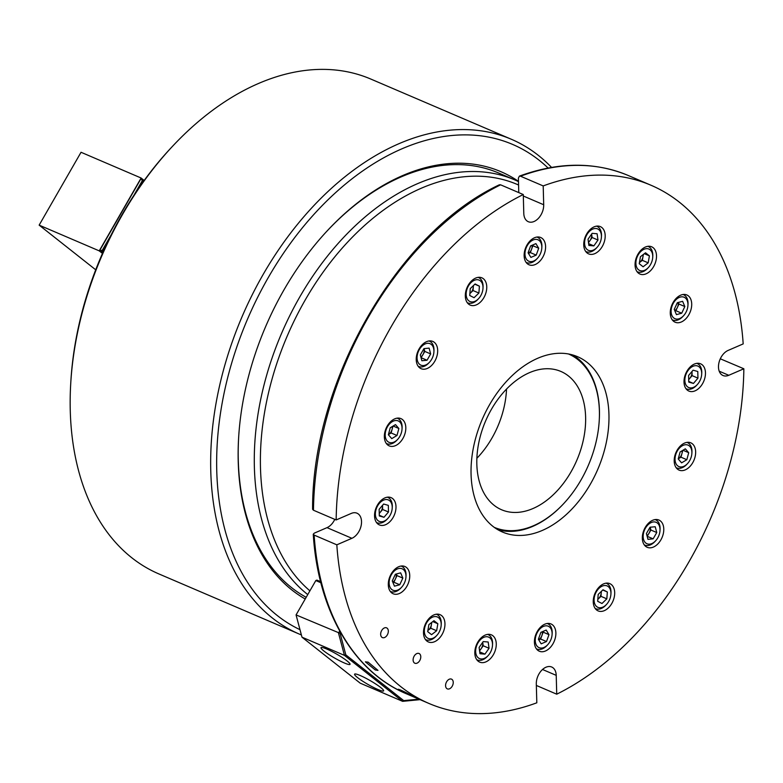 <?xml version="1.0" encoding="UTF-8"?>
<svg xmlns="http://www.w3.org/2000/svg" width="783" height="783" viewBox="0 0 783 783"><rect width="100%" height="100%" fill="white"/><g stroke="black" fill="none" stroke-linecap="round" stroke-linejoin="round"><path stroke-width="1.17" d="M645.221 527.478A14.838 9.787 113.2 0 0 647.208 547.307A14.838 9.787 113.2 0 0 660.891 539.859A14.838 9.787 113.2 0 0 658.895 520.029A14.838 9.787 113.2 0 0 645.221 527.478M673.155 302.404A14.838 9.787 113.2 0 0 675.152 322.224A14.838 9.787 113.2 0 0 688.825 314.776A14.838 9.787 113.2 0 0 686.838 294.956A14.838 9.787 113.2 0 0 673.155 302.404M677.089 450.284A14.838 9.787 113.2 0 0 679.086 470.113A14.838 9.787 113.2 0 0 692.759 462.665A14.838 9.787 113.2 0 0 690.772 442.835A14.838 9.787 113.2 0 0 677.089 450.284M637.949 254.221A14.838 9.787 113.2 0 0 639.936 274.05A14.838 9.787 113.2 0 0 653.619 266.602A14.838 9.787 113.2 0 0 651.622 246.772A14.838 9.787 113.2 0 0 637.949 254.221M426.392 622.123A14.838 9.787 113.2 0 0 428.389 641.952A14.838 9.787 113.2 0 0 442.062 634.504A14.838 9.787 113.2 0 0 440.075 614.675A14.838 9.787 113.2 0 0 426.392 622.123M596.137 591.077A14.838 9.787 113.2 0 0 598.124 610.897A14.838 9.787 113.2 0 0 611.807 603.448A14.838 9.787 113.2 0 0 609.81 583.629A14.838 9.787 113.2 0 0 596.137 591.077M477.708 642.295A14.838 9.787 113.2 0 0 479.705 662.124A14.838 9.787 113.2 0 0 493.378 654.676A14.838 9.787 113.2 0 0 491.381 634.847A14.838 9.787 113.2 0 0 477.708 642.295M391.187 573.949A14.838 9.787 113.2 0 0 393.174 593.768A14.838 9.787 113.2 0 0 406.857 586.32A14.838 9.787 113.2 0 0 404.86 566.5A14.838 9.787 113.2 0 0 391.187 573.949M387.242 426.06A14.838 9.787 113.2 0 0 389.239 445.889A14.838 9.787 113.2 0 0 402.922 438.441A14.838 9.787 113.2 0 0 400.925 418.611A14.838 9.787 113.2 0 0 387.242 426.06M468.205 285.276A14.838 9.787 113.2 0 0 470.201 305.096A14.838 9.787 113.2 0 0 483.874 297.648A14.838 9.787 113.2 0 0 481.878 277.828A14.838 9.787 113.2 0 0 468.205 285.276M586.633 234.048A14.838 9.787 113.2 0 0 588.63 253.878A14.838 9.787 113.2 0 0 602.303 246.43A14.838 9.787 113.2 0 0 600.307 226.6A14.838 9.787 113.2 0 0 586.633 234.048M419.12 348.866A14.838 9.787 113.2 0 0 421.117 368.695A14.838 9.787 113.2 0 0 434.79 361.247A14.838 9.787 113.2 0 0 432.793 341.417A14.838 9.787 113.2 0 0 419.12 348.866M686.906 371.25A14.838 9.787 113.2 0 0 688.893 391.079A14.838 9.787 113.2 0 0 702.576 383.631A14.838 9.787 113.2 0 0 700.579 363.801A14.838 9.787 113.2 0 0 686.906 371.25M527.028 244.952A14.838 9.787 113.2 0 0 529.024 264.781A14.838 9.787 113.2 0 0 542.697 257.333A14.838 9.787 113.2 0 0 540.701 237.503A14.838 9.787 113.2 0 0 527.028 244.952M377.435 505.094A14.838 9.787 113.2 0 0 379.432 524.923A14.838 9.787 113.2 0 0 393.105 517.475A14.838 9.787 113.2 0 0 391.118 497.645A14.838 9.787 113.2 0 0 377.435 505.094M537.314 631.392A14.838 9.787 113.2 0 0 539.311 651.221A14.838 9.787 113.2 0 0 552.984 643.773A14.838 9.787 113.2 0 0 550.987 623.943A14.838 9.787 113.2 0 0 537.314 631.392M336.827 544.821L314.14 535.102A281.89 186.031 113.2 0 0 406.318 693.758L429.006 703.477A281.89 186.031 113.2 0 1 336.827 544.821L351.9 538.303A13.781 9.093 113.2 0 0 361.169 525.481A13.781 9.093 113.2 0 0 356.989 513.198A13.781 9.093 113.2 0 0 351.234 513.433L336.161 519.951A281.89 186.031 113.2 0 1 523.279 194.536L523.788 213.358A13.781 9.093 113.2 0 0 526.93 220.894A13.781 9.093 113.2 0 0 528.319 221.716A13.781 9.093 113.2 0 0 538.645 218.085A13.781 9.093 113.2 0 0 543.696 204.745L543.196 185.923A281.89 186.031 113.2 0 1 651.006 185.248A281.89 186.031 113.2 0 1 743.184 343.903L728.112 350.422A13.781 9.093 113.2 0 0 719.117 362.079A13.781 9.093 113.2 0 0 721.632 374.695A13.781 9.093 113.2 0 0 723.022 375.527A13.781 9.093 113.2 0 0 728.777 375.292L743.85 368.773A281.89 186.031 113.2 0 1 688.874 561.959A281.89 186.031 113.2 0 1 556.733 694.188L536.355 685.458M419.747 660.578A5.295 3.494 -66.8 0 1 414.863 663.23A5.295 3.494 -66.8 0 1 414.148 656.154A5.295 3.494 -66.8 0 1 419.032 653.492A5.295 3.494 -66.8 0 1 419.747 660.578M452.212 686.211A5.295 3.494 -66.8 0 1 447.318 688.874A5.295 3.494 -66.8 0 1 446.613 681.797A5.295 3.494 -66.8 0 1 451.497 679.135A5.295 3.494 -66.8 0 1 452.212 686.211M387.291 634.935A5.295 3.494 -66.8 0 1 382.407 637.597A5.295 3.494 -66.8 0 1 381.693 630.511A5.295 3.494 -66.8 0 1 386.577 627.849A5.295 3.494 -66.8 0 1 387.291 634.935M368.118 662.154L377.983 670.385L375.292 669.974L365.387 661.831L368.118 662.154M400.818 690.146C407.297 693.004 416.673 698.142 409.695 695.001C403.128 692.338 393.732 687.2 400.818 690.146L398.361 689.324M412.093 695.911L409.695 695.001M489.639 404.576A95.379 62.943 113.2 0 0 502.451 532.029A95.379 62.943 113.2 0 0 590.372 484.148A95.379 62.943 113.2 0 0 577.56 356.696A95.379 62.943 113.2 0 0 489.639 404.576M556.733 694.188L556.224 675.357A13.781 9.093 113.2 0 0 551.692 667.008A13.781 9.093 113.2 0 0 541.366 670.639A13.781 9.093 113.2 0 0 536.306 683.98L536.815 702.801A281.89 186.031 113.2 0 1 429.006 703.477M720.301 358.8L743.85 368.773M334.781 519.364A13.781 9.093 113.2 0 1 327.02 527.644L314.237 533.164L313.259 534.221L314.14 535.102M523.279 194.536L500.591 184.817A281.89 186.031 113.2 0 0 313.474 510.232L336.161 519.951M313.474 510.232L312.593 509.302C312.026 381.468 397.744 232.287 499.358 184.798L500.591 184.817M518.777 192.608L518.395 178.132L519.383 176.126C558.651 161.817 594.963 161.621 628.318 175.529A281.89 186.031 113.2 0 0 520.509 176.204L543.196 185.923M520.509 176.204L519.383 176.126M494.269 527.37A94.312 62.248 113.2 0 0 563.74 503.557A94.312 62.248 113.2 0 0 581.035 479.95A94.312 62.248 113.2 0 0 599.23 420.706A94.312 62.248 113.2 0 0 568.536 353.985M572.676 354.953A95.379 62.943 -66.8 0 1 599.259 420.168L599.23 420.706M491.489 409.215A75.237 49.652 113.2 0 0 501.6 509.762A75.237 49.652 113.2 0 0 570.954 471.992A75.237 49.652 113.2 0 0 560.853 371.436A75.237 49.652 113.2 0 0 491.489 409.215M476.876 458.28A75.237 49.652 113.2 0 0 491.92 438.128A75.237 49.652 113.2 0 0 506.532 389.063M563.74 503.557L563.369 503.949A95.379 62.943 -66.8 0 1 497.822 529.7M518.483 181.607A233.138 153.859 113.2 0 0 514.715 179.894A233.138 153.859 113.2 0 0 290.121 314.952A233.138 153.859 113.2 0 0 307.69 594.532M518.571 185.013L517.26 184.445A229.957 151.765 113.2 0 0 297.129 314.913A229.957 151.765 113.2 0 0 309.843 590.783M646.973 535.631A6.362 4.199 113.2 0 0 649.097 533.184A6.362 4.199 113.2 0 0 650.164 527.223L650.908 530.032L656.761 532.538L655.214 526.734L650.047 527.233L646.415 533.536L647.962 539.35L653.139 538.841L656.761 532.538M657.348 523.024A11.657 7.693 113.2 0 0 645.437 528.173A11.657 7.693 113.2 0 0 645.828 543.059A11.657 7.693 113.2 0 0 655.606 540.818A11.657 7.693 113.2 0 0 660 530.58A11.657 7.693 113.2 0 0 657.348 523.024M655.547 519.746L655.136 519.569A13.781 9.093 -66.8 0 1 655.547 519.746A13.781 9.093 -66.8 0 1 656.937 520.578A13.781 9.093 -66.8 0 1 660.059 529.504L660 530.58M647.169 536.345L650.908 530.032M655.606 540.818L654.872 541.611A13.781 9.093 -66.8 0 1 644.703 545.076A13.781 9.093 -66.8 0 1 644.272 544.87M647.277 536.335L653.139 538.841M597.82 599.279A6.362 4.199 113.2 0 0 598.555 598.672A6.362 4.199 113.2 0 0 601.227 592.907A6.362 4.199 113.2 0 0 601.207 591.517M610.182 589.247A11.657 7.693 113.2 0 0 599.024 588.307A11.657 7.693 113.2 0 0 594.826 604.026A11.657 7.693 113.2 0 0 606.522 604.417A11.657 7.693 113.2 0 0 610.916 594.18A11.657 7.693 113.2 0 0 610.182 589.247M606.473 583.345L606.052 583.169A13.781 9.093 -66.8 0 1 606.473 583.345A13.781 9.093 -66.8 0 1 610.114 587.27A13.781 9.093 -66.8 0 1 610.975 593.103L610.916 594.18M597.82 599.377L600.972 596.343L601.344 591.38M601.99 603.507L606.825 598.848L607.344 591.977L603.027 589.765L598.192 594.424L597.674 601.295L601.99 603.507M606.522 604.417L605.797 605.2A13.781 9.093 -66.8 0 1 595.618 608.675A13.781 9.093 -66.8 0 1 595.188 608.469M602.763 590.02L607.344 591.977M600.972 596.343L606.825 598.848M479.519 650.409A6.362 4.199 113.2 0 0 481.144 648.696A6.362 4.199 113.2 0 0 482.534 645.711A6.362 4.199 113.2 0 0 482.759 642.628A6.362 4.199 113.2 0 0 482.71 642.305L483.199 645.769L489.052 648.275L488.181 642.001L483.209 641.59L479.108 647.443L479.979 653.717L484.951 654.128L489.052 648.275M491.969 648.52A11.657 7.693 113.2 0 0 492.487 645.398A11.657 7.693 113.2 0 0 485.91 636.755A11.657 7.693 113.2 0 0 476.191 647.198A11.657 7.693 113.2 0 0 478.54 658.043A11.657 7.693 113.2 0 0 488.103 655.635A11.657 7.693 113.2 0 0 491.969 648.52M488.044 634.563L487.623 634.387A13.781 9.093 -66.8 0 1 488.044 634.563A13.781 9.093 -66.8 0 1 492.546 644.321L492.487 645.398M479.587 650.908L483.199 645.769M488.103 655.635L487.369 656.428A13.781 9.093 -66.8 0 1 477.19 659.893A13.781 9.093 -66.8 0 1 476.759 659.687M479.725 651.887L484.951 654.128M427.88 630.472A6.362 4.199 113.2 0 0 428.252 630.207A6.362 4.199 113.2 0 0 430.268 627.829A6.362 4.199 113.2 0 0 431.394 624.746A6.362 4.199 113.2 0 0 431.472 622.622M438.92 632.547A11.657 7.693 113.2 0 0 441.172 625.226A11.657 7.693 113.2 0 0 436.16 616.622A11.657 7.693 113.2 0 0 426.608 622.818A11.657 7.693 113.2 0 0 426.089 636.794A11.657 7.693 113.2 0 0 436.787 635.463A11.657 7.693 113.2 0 0 438.92 632.547M436.278 614.224A13.781 9.093 -66.8 0 1 436.728 614.391A13.781 9.093 -66.8 0 1 441.24 624.149L441.172 625.226M427.88 630.491L430.787 628.24L431.795 622.368M427.684 631.617L431.56 634.68L436.64 630.746L437.844 623.757L433.968 620.694L428.888 624.619L427.684 631.617M436.787 635.463L436.053 636.256A13.781 9.093 -66.8 0 1 425.874 639.721A13.781 9.093 -66.8 0 1 425.443 639.515M432.803 621.594L437.844 623.757M430.787 628.24L436.64 630.746M392.802 582.2A6.362 4.199 113.2 0 0 393.604 581.544A6.362 4.199 113.2 0 0 395.444 578.921A6.362 4.199 113.2 0 0 396.198 574.037M401.043 587.837A11.657 7.693 113.2 0 0 401.571 587.289A11.657 7.693 113.2 0 0 405.956 577.051A11.657 7.693 113.2 0 0 394.074 571.179A11.657 7.693 113.2 0 0 389.875 586.898A11.657 7.693 113.2 0 0 401.043 587.837M401.062 566.05A13.781 9.093 -66.8 0 1 401.513 566.217A13.781 9.093 -66.8 0 1 406.025 575.975L405.956 577.051M401.571 587.289L400.837 588.072A13.781 9.093 -66.8 0 1 400.211 588.718A13.781 9.093 -66.8 0 1 390.668 591.547A13.781 9.093 -66.8 0 1 390.228 591.341M392.929 582.503L393.898 582.249L396.981 575.593L396.325 574.008M392.273 580.917L394.466 586.164L399.751 584.754L402.844 578.099L400.642 572.853L395.366 574.262L392.273 580.917M396.981 575.593L402.844 578.099M393.898 582.249L399.751 584.754M390.648 442.738A11.657 7.693 113.2 0 0 397.637 439.41A11.657 7.693 113.2 0 0 402.022 429.162A11.657 7.693 113.2 0 0 396.58 420.51A11.657 7.693 113.2 0 0 385.725 430.963A11.657 7.693 113.2 0 0 390.648 442.738M397.128 418.161A13.781 9.093 -66.8 0 1 397.578 418.337A13.781 9.093 -66.8 0 1 402.09 428.086L402.022 429.162M397.637 439.41L396.903 440.193A13.781 9.093 -66.8 0 1 388.652 444.137A13.781 9.093 -66.8 0 1 386.733 443.658A13.781 9.093 -66.8 0 1 386.293 443.452L386.733 443.658M392.958 426.138L391.138 432.979L388.515 434.545A6.362 4.199 113.2 0 1 388.427 434.604L388.515 434.545A6.362 4.199 113.2 0 0 392.068 429.476A6.362 4.199 113.2 0 0 392.312 426.52M390.247 427.763L388.378 434.761L391.754 438.627L396.991 435.485L398.86 428.487L395.484 424.621L390.247 427.763M393.135 426.03L398.86 428.487M391.138 432.979L396.991 435.485M419.727 364.447A11.657 7.693 113.2 0 0 429.515 362.216A11.657 7.693 113.2 0 0 433.899 351.968A11.657 7.693 113.2 0 0 431.257 344.412A11.657 7.693 113.2 0 0 419.336 349.57A11.657 7.693 113.2 0 0 419.727 364.447M429.006 340.967A13.781 9.093 -66.8 0 1 429.456 341.143A13.781 9.093 -66.8 0 1 430.836 341.965A13.781 9.093 -66.8 0 1 433.958 350.901L433.899 351.968M429.515 362.216L428.781 362.999A13.781 9.093 -66.8 0 1 418.602 366.464A13.781 9.093 -66.8 0 1 418.171 366.258M420.872 357.028A6.362 4.199 113.2 0 0 422.996 354.572A6.362 4.199 113.2 0 0 424.063 348.611L424.807 351.42L430.66 353.926L429.123 348.122L423.946 348.621L420.324 354.934L421.861 360.738L427.038 360.239L430.66 353.926M421.068 357.743L424.807 351.42M421.185 357.733L427.038 360.239M469.888 293.478A6.362 4.199 113.2 0 0 470.622 292.871A6.362 4.199 113.2 0 0 473.294 287.107A6.362 4.199 113.2 0 0 473.275 285.717M482.25 283.436A11.657 7.693 113.2 0 0 471.092 282.506A11.657 7.693 113.2 0 0 466.903 298.225A11.657 7.693 113.2 0 0 478.599 298.617A11.657 7.693 113.2 0 0 482.984 288.379A11.657 7.693 113.2 0 0 482.25 283.436M478.09 277.368A13.781 9.093 -66.8 0 1 478.54 277.544A13.781 9.093 -66.8 0 1 482.181 281.469A13.781 9.093 -66.8 0 1 483.042 287.302L482.984 288.379M469.888 293.576L473.04 290.542L473.412 285.58M474.058 297.706L478.893 293.048L479.411 286.177L475.095 283.965L470.26 288.624L469.741 295.494L474.058 297.706M478.599 298.617L477.865 299.4A13.781 9.093 -66.8 0 1 467.686 302.874A13.781 9.093 -66.8 0 1 467.255 302.659L467.686 302.874M474.831 284.219L479.411 286.177M473.04 290.542L478.893 293.048M588.444 242.162A6.362 4.199 113.2 0 0 590.069 240.45A6.362 4.199 113.2 0 0 591.449 237.464A6.362 4.199 113.2 0 0 591.684 234.381A6.362 4.199 113.2 0 0 591.635 234.058L592.124 237.523L597.977 240.029L597.106 233.755L592.134 233.344L588.033 239.197L588.904 245.471L593.866 245.882L597.977 240.029M600.894 240.273A11.657 7.693 113.2 0 0 601.413 237.151A11.657 7.693 113.2 0 0 594.835 228.519A11.657 7.693 113.2 0 0 585.116 238.952A11.657 7.693 113.2 0 0 587.465 249.797A11.657 7.693 113.2 0 0 597.018 247.389A11.657 7.693 113.2 0 0 600.894 240.273M596.519 226.15A13.781 9.093 -66.8 0 1 596.969 226.326A13.781 9.093 -66.8 0 1 601.471 236.075L601.413 237.151M588.513 242.671L592.124 237.523M597.018 247.389L596.294 248.182A13.781 9.093 -66.8 0 1 586.115 251.646A13.781 9.093 -66.8 0 1 585.684 251.441M588.65 243.65L593.866 245.882M639.437 262.569A6.362 4.199 113.2 0 0 639.799 262.305A6.362 4.199 113.2 0 0 641.825 259.927A6.362 4.199 113.2 0 0 642.941 256.844A6.362 4.199 113.2 0 0 643.019 254.729M650.477 264.644A11.657 7.693 113.2 0 0 652.719 257.323A11.657 7.693 113.2 0 0 647.717 248.72A11.657 7.693 113.2 0 0 638.165 254.925A11.657 7.693 113.2 0 0 637.646 268.892A11.657 7.693 113.2 0 0 648.334 267.571A11.657 7.693 113.2 0 0 650.477 264.644M647.825 246.322A13.781 9.093 -66.8 0 1 648.275 246.498A13.781 9.093 -66.8 0 1 652.787 256.256L652.719 257.323M639.427 262.589L642.344 260.338L643.352 254.465M639.241 263.714L643.117 266.778L648.197 262.843L649.401 255.855L645.525 252.792L640.435 256.726L639.241 263.714M648.334 267.571L647.6 268.354A13.781 9.093 -66.8 0 1 637.431 271.818A13.781 9.093 -66.8 0 1 636.99 271.613M644.35 253.692L649.401 255.855M642.344 260.338L648.197 262.843M674.78 310.655A6.362 4.199 113.2 0 0 675.572 309.999A6.362 4.199 113.2 0 0 677.412 307.367A6.362 4.199 113.2 0 0 678.176 302.492M683.011 316.293A11.657 7.693 113.2 0 0 683.549 315.745A11.657 7.693 113.2 0 0 687.934 305.507A11.657 7.693 113.2 0 0 676.042 299.635A11.657 7.693 113.2 0 0 671.853 315.353A11.657 7.693 113.2 0 0 683.011 316.293M683.04 294.496A13.781 9.093 -66.8 0 1 683.49 294.672A13.781 9.093 -66.8 0 1 688.003 304.43L687.934 305.507M683.549 315.745L682.815 316.528A13.781 9.093 -66.8 0 1 682.179 317.174A13.781 9.093 -66.8 0 1 672.636 320.002A13.781 9.093 -66.8 0 1 672.205 319.787L672.636 320.002M674.907 310.959L675.866 310.694L678.959 304.039L678.293 302.463M674.241 309.373L676.434 314.619L681.719 313.21L684.812 306.554L682.619 301.308L677.334 302.718L674.241 309.373M678.959 304.039L684.812 306.554M675.866 310.694L681.719 313.21M680.496 466.962A11.657 7.693 113.2 0 0 687.484 463.624A11.657 7.693 113.2 0 0 691.869 453.386A11.657 7.693 113.2 0 0 686.427 444.734A11.657 7.693 113.2 0 0 675.572 455.187A11.657 7.693 113.2 0 0 680.496 466.962M686.975 442.385A13.781 9.093 -66.8 0 1 687.425 442.552A13.781 9.093 -66.8 0 1 691.937 452.31L691.869 453.386M687.484 463.624L686.75 464.417A13.781 9.093 -66.8 0 1 678.499 468.351A13.781 9.093 -66.8 0 1 676.581 467.882A13.781 9.093 -66.8 0 1 676.14 467.676M682.805 450.362L680.985 457.194L678.362 458.769A6.362 4.199 113.2 0 1 678.274 458.818L678.362 458.769A6.362 4.199 113.2 0 0 681.915 453.7A6.362 4.199 113.2 0 0 682.159 450.744M680.094 451.987L678.225 458.985L681.592 462.851L686.838 459.709L688.707 452.701L685.331 448.845L680.094 451.987M682.982 450.254L688.707 452.701M680.985 457.194L686.838 459.709M693.552 387.331A11.657 7.693 113.2 0 0 697.291 384.59A11.657 7.693 113.2 0 0 701.676 374.352A11.657 7.693 113.2 0 0 692.994 366.287A11.657 7.693 113.2 0 0 684.851 380.45A11.657 7.693 113.2 0 0 693.552 387.331M696.782 363.351A13.781 9.093 -66.8 0 1 697.232 363.518A13.781 9.093 -66.8 0 1 701.744 373.276L701.676 374.352M697.291 384.59L696.557 385.383A13.781 9.093 -66.8 0 1 692.143 388.622A13.781 9.093 -66.8 0 1 686.388 388.848A13.781 9.093 -66.8 0 1 685.947 388.642L686.388 388.848M688.697 379.628L689.852 378.277A6.362 4.199 113.2 0 0 692.015 372.316A6.362 4.199 113.2 0 0 691.947 371.534M688.697 379.383A6.362 4.199 113.2 0 0 689.852 378.277L692.103 375.625L691.996 371.485M688.59 375.488L688.766 382.114L693.454 383.435L697.956 378.14L697.78 371.504L693.102 370.183L688.59 375.488M692.103 375.625L697.956 378.14M688.746 381.419L693.454 383.435M528.427 253.359A6.362 4.199 113.2 0 0 531.598 249.16A6.362 4.199 113.2 0 0 532.137 246.019A6.362 4.199 113.2 0 0 532.078 245.285M524.972 254.162A11.657 7.693 113.2 0 0 537.422 258.292A11.657 7.693 113.2 0 0 541.807 248.054A11.657 7.693 113.2 0 0 541.826 246.87A11.657 7.693 113.2 0 0 533.115 239.989A11.657 7.693 113.2 0 0 524.972 254.162M536.913 237.053A13.781 9.093 -66.8 0 1 537.363 237.229A13.781 9.093 -66.8 0 1 541.895 245.578A13.781 9.093 -66.8 0 1 541.865 246.978L541.807 248.054M537.422 258.292L536.688 259.085A13.781 9.093 -66.8 0 1 526.509 262.55A13.781 9.093 -66.8 0 1 526.078 262.344L526.509 262.55M528.456 253.418L530.345 252.596L532.851 245.715L532.479 245.108M535.895 243.63L530.59 245.921L528.094 252.811L530.894 257.401L536.208 255.111L538.704 248.221L535.895 243.63M532.851 245.715L538.704 248.221M530.345 252.596L536.208 255.111M384.091 521.184A11.657 7.693 113.2 0 0 387.83 518.444A11.657 7.693 113.2 0 0 392.214 508.196A11.657 7.693 113.2 0 0 383.533 500.141A11.657 7.693 113.2 0 0 375.38 514.304A11.657 7.693 113.2 0 0 384.091 521.184M387.771 497.371L387.36 497.195A13.781 9.093 -66.8 0 1 387.771 497.371A13.781 9.093 -66.8 0 1 392.283 507.13L392.214 508.196M387.83 518.444L387.096 519.227A13.781 9.093 -66.8 0 1 382.672 522.467A13.781 9.093 -66.8 0 1 376.917 522.692A13.781 9.093 -66.8 0 1 376.486 522.486M379.236 513.482L380.381 512.131A6.362 4.199 113.2 0 0 382.554 506.161A6.362 4.199 113.2 0 0 382.486 505.387M379.226 513.227A6.362 4.199 113.2 0 0 380.381 512.131L382.642 509.479L382.525 505.329M379.129 509.332L379.305 515.958L383.983 517.289L388.495 511.984L388.319 505.358L383.631 504.037L379.129 509.332M382.642 509.479L388.495 511.984M379.285 515.273L383.983 517.289M538.714 639.799A6.362 4.199 113.2 0 0 541.885 635.59A6.362 4.199 113.2 0 0 542.423 632.458A6.362 4.199 113.2 0 0 542.365 631.724M535.259 640.602A11.657 7.693 113.2 0 0 547.699 644.732A11.657 7.693 113.2 0 0 552.093 634.494A11.657 7.693 113.2 0 0 552.113 633.31A11.657 7.693 113.2 0 0 543.402 626.429A11.657 7.693 113.2 0 0 535.259 640.602M547.2 623.493A13.781 9.093 -66.8 0 1 547.65 623.66A13.781 9.093 -66.8 0 1 552.181 632.018A13.781 9.093 -66.8 0 1 552.152 633.418L552.093 634.494M547.699 644.732L546.974 645.525A13.781 9.093 -66.8 0 1 536.795 648.99A13.781 9.093 -66.8 0 1 536.365 648.784M538.743 639.858L540.632 639.036L543.138 632.155L542.766 631.548M546.182 630.07L540.877 632.361L538.381 639.251L541.18 643.841L546.495 641.541L548.991 634.661L546.182 630.07M543.138 632.155L548.991 634.661M540.632 639.036L546.495 641.541M377.944 689.51A16.746 2.212 -150.1 0 0 383.621 690.87A16.746 2.212 -150.1 0 0 376.006 684.176A16.746 2.212 -150.1 0 0 360.249 675.533A16.746 2.212 -150.1 0 0 354.582 674.163A16.746 2.212 -150.1 0 0 362.128 680.838A16.746 2.212 -150.1 0 0 377.944 689.51M344.363 662.986A16.746 2.212 -150.1 0 0 350.04 664.336A16.746 2.212 -150.1 0 0 342.435 657.642A16.746 2.212 -150.1 0 0 326.668 649.009A16.746 2.212 -150.1 0 0 321.001 647.639A16.746 2.212 -150.1 0 0 328.547 654.314A16.746 2.212 -150.1 0 0 344.363 662.986M340.546 632.556L340.106 633.33L345.832 654.882L403.734 700.628L418.925 699.15M320.864 582.728L315.813 580.565L316.9 580.105L320.59 581.681M420.079 699.65L402.628 701.343L344.432 655.361L338.51 633.104L339.695 631.039M340.106 633.33L296.062 614.919L315.813 580.565L296.062 614.919L301.984 637.176L360.19 683.158L402.628 701.343L403.734 700.628M301.984 637.176L344.432 655.361L345.832 654.882M305.145 598.956A235.262 155.259 -66.8 0 1 292.03 590.098A235.262 155.259 -66.8 0 1 238.639 437.57A235.262 155.259 -66.8 0 1 327.167 230.887A235.262 155.259 -66.8 0 1 518.473 181.323M238.668 437.031A233.138 153.859 113.2 0 0 291.609 587.651A233.138 153.859 113.2 0 0 306.114 597.272M70.744 383.269L70.871 381.125A264.928 174.844 -66.8 0 1 170.577 148.379L172.045 146.812A269.166 177.643 113.2 0 0 70.744 383.269A269.166 177.643 113.2 0 0 131.828 557.79A269.166 177.643 113.2 0 0 158.841 573.91L299.36 634.103A269.166 177.643 -66.8 0 1 272.337 617.983A269.166 177.643 -66.8 0 1 252.028 295.201A269.166 177.643 -66.8 0 1 511.338 139.257A269.166 177.643 -66.8 0 1 538.352 155.377A269.166 177.643 -66.8 0 1 551.565 167.415M511.338 139.257L370.819 79.063A269.166 177.643 113.2 0 0 172.045 146.812M548.11 168.042A264.928 174.844 113.2 0 0 539.184 160.27A264.928 174.844 113.2 0 0 268.363 277.407A264.928 174.844 113.2 0 0 277.358 615.595A264.928 174.844 113.2 0 0 299.987 629.669M514.715 179.894L498.614 173.004A233.138 153.859 113.2 0 0 326.805 231.288M301.386 634.944A269.166 177.643 -66.8 0 1 299.36 634.103M143.504 181.402L142.672 179.483L142.467 181.225L137.162 190.455M108.504 240.283L102.671 250.433L100.997 251.96L103.239 251.676M142.467 181.225L141.048 177.986L144.189 180.462M102.465 253.438L99.157 250.834L102.348 250.178L111.264 234.675M133.756 195.564L142.144 180.971M99.157 250.834L39.15 225.132L95.722 269.812M39.15 225.132L81.04 152.274L141.048 177.986M99.284 250.775L141.077 178.103M142.604 180.1L142.672 179.483M100.997 251.96L101.594 251.421M523.318 196.014L543.696 204.745M719.215 371.201L728.777 375.292M327.02 527.644L351.9 538.303M542.521 669.485L556.224 675.357M99.51 250.795L141.194 178.309M406.318 693.758C353.192 671.55 317.967 610.632 313.259 534.221M628.318 175.529L651.006 185.248"/></g></svg>
